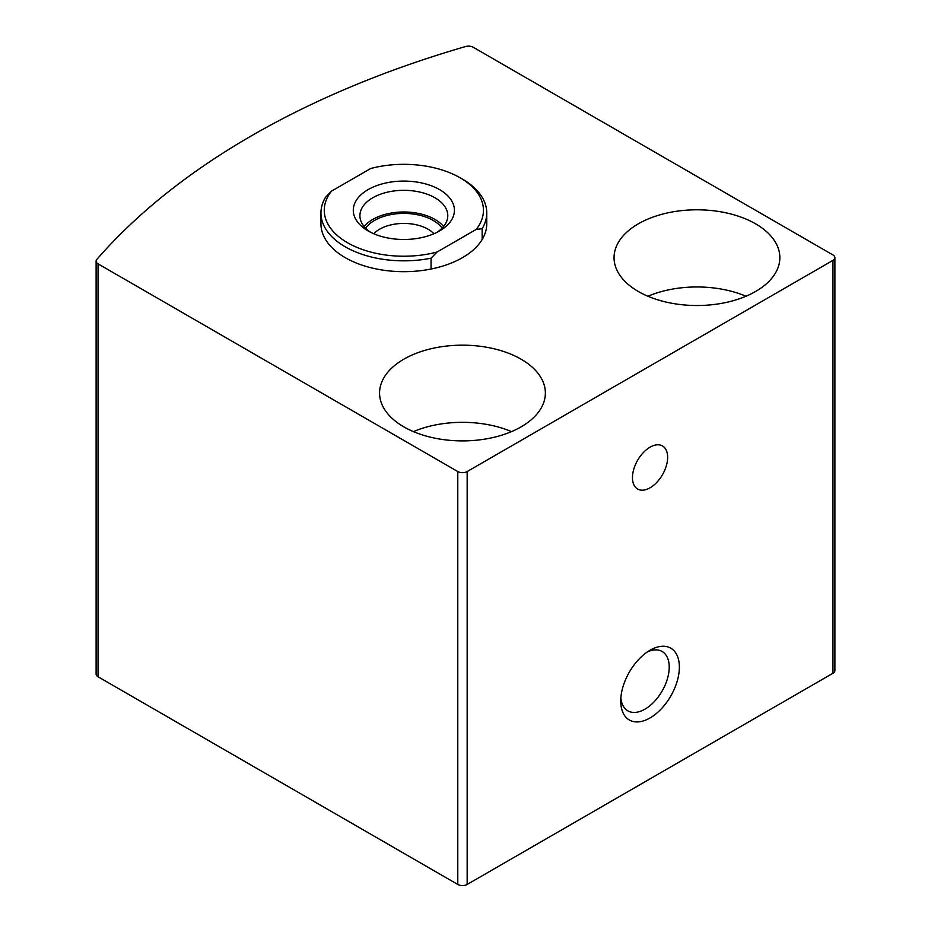 <?xml version="1.0" encoding="UTF-8"?>
<svg xmlns="http://www.w3.org/2000/svg" width="931" height="931" viewBox="0 0 931 931"><rect width="100%" height="100%" fill="white"/><g stroke="black" fill="none" stroke-linecap="round" stroke-linejoin="round"><path stroke-width="1.4" d="M832.942 254.954L473.216 47.26A6.633 3.829 0 0 0 465.558 46.55A829.009 478.627 0 0 0 96.812 259.435A6.633 3.829 0 0 0 96.114 261.157A6.633 3.829 0 0 0 98.058 263.869L457.784 471.552A6.633 3.829 0 0 0 467.164 471.552L832.942 260.366A6.633 3.829 0 0 0 834.886 257.654A6.633 3.829 0 0 0 832.942 254.954M96.114 261.157L96.114 674.056A6.633 3.829 0 0 0 98.058 676.767L457.784 884.45A6.633 3.829 0 0 0 467.164 884.45L832.942 673.264A6.633 3.829 0 0 0 834.886 670.553L834.886 257.654M650.047 650.245L650.047 650.245A41.453 23.927 120 0 0 620.744 701.02A41.453 23.927 120 0 0 650.047 717.941A41.453 23.927 120 0 0 679.362 667.166A41.453 23.927 120 0 0 650.047 650.245L650.047 650.245M650.047 447.183A24.869 14.361 120 0 0 633.802 469.096A24.869 14.361 120 0 0 637.619 489.031A24.869 14.361 120 0 0 662.488 474.67A24.869 14.361 120 0 0 662.488 445.949A24.869 14.361 120 0 0 650.047 447.183M460.123 177.786L462.474 179.136A82.906 47.865 180 0 1 486.75 212.978L486.75 223.812A82.906 47.865 180 0 1 403.845 271.677A82.906 47.865 180 0 1 320.951 223.812L320.951 212.978A82.906 47.865 180 0 1 325.536 197.279L331.506 191.123L370.678 168.511A79.589 45.945 180 0 1 460.123 177.786A79.589 45.945 180 0 1 476.195 229.433L437.023 252.045A79.589 45.945 180 0 1 347.577 242.77A79.589 45.945 180 0 1 331.506 191.123M521.092 359.191A82.906 47.865 180 0 1 545.368 393.033A82.906 47.865 180 0 1 462.474 440.898A82.906 47.865 180 0 1 379.569 393.033A82.906 47.865 180 0 1 430.739 348.811A82.906 47.865 180 0 1 521.092 359.191M755.565 223.812A82.906 47.865 180 0 1 779.852 257.654A82.906 47.865 180 0 1 696.947 305.519A82.906 47.865 180 0 1 614.053 257.654A82.906 47.865 180 0 1 665.223 213.443A82.906 47.865 180 0 1 755.565 223.812M647.895 296.244A82.906 47.865 180 0 1 746.01 296.244M413.411 431.612A82.906 47.865 180 0 1 511.526 431.612M620.861 697.878A34.272 19.784 120 0 0 627.843 710.842A34.272 19.784 120 0 0 662.116 691.058A34.272 19.784 120 0 0 662.116 651.479A34.272 19.784 120 0 0 647.394 651.921M439.607 189.633A50.565 29.198 180 0 1 439.607 230.923A50.565 29.198 180 0 1 368.094 230.923A50.565 29.198 180 0 1 368.094 189.633A50.565 29.198 180 0 1 439.607 189.633M486.75 212.978A82.906 47.865 180 0 1 482.153 228.689L476.195 229.433M437.023 252.045L431.053 258.19A82.906 47.865 180 0 1 320.951 212.978M482.153 228.689L482.153 239.523M431.053 258.19L431.053 269.024M370.596 232.273A43.943 25.37 180 0 1 359.913 215.689A43.943 25.37 180 0 1 387.04 192.251A43.943 25.37 180 0 1 434.917 197.756A43.943 25.37 180 0 1 447.788 215.689A43.943 25.37 180 0 1 437.093 232.273M364.114 226.524A43.943 25.37 180 0 1 434.917 219.413A43.943 25.37 180 0 1 443.587 226.524M365.58 228.153A41.453 23.927 180 0 1 433.159 220.426A41.453 23.927 180 0 1 442.12 228.153M373.762 233.739A34.272 19.784 180 0 1 428.085 229.224A34.272 19.784 180 0 1 433.939 233.739M98.058 676.767L98.058 263.869M457.784 884.45L457.784 471.552M467.164 884.45L467.164 471.552M832.942 673.264L832.942 260.366"/></g></svg>
